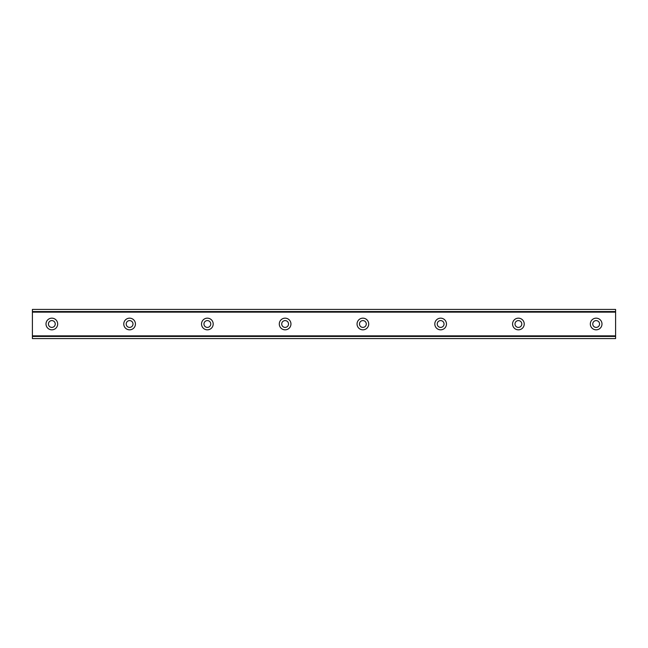 <?xml version="1.0" encoding="UTF-8"?>
<svg xmlns="http://www.w3.org/2000/svg" width="648" height="648" viewBox="0 0 648 648"><rect width="100%" height="100%" fill="white"/><g stroke="black" fill="none" stroke-linecap="round" stroke-linejoin="round"><path stroke-width="0.97" d="M51.84 327.402A3.402 3.402 0 0 1 48.438 324A3.402 3.402 0 0 1 51.84 320.598A3.402 3.402 0 0 1 55.242 324A3.402 3.402 0 0 1 51.84 327.402M596.16 327.402A3.402 3.402 0 0 1 592.758 324A3.402 3.402 0 0 1 596.16 320.598A3.402 3.402 0 0 1 599.562 324A3.402 3.402 0 0 1 596.16 327.402M518.4 327.402A3.402 3.402 0 0 1 514.998 324A3.402 3.402 0 0 1 518.4 320.598A3.402 3.402 0 0 1 521.802 324A3.402 3.402 0 0 1 518.4 327.402M440.64 327.402A3.402 3.402 0 0 1 437.238 324A3.402 3.402 0 0 1 440.64 320.598A3.402 3.402 0 0 1 444.042 324A3.402 3.402 0 0 1 440.64 327.402M362.88 327.402A3.402 3.402 0 0 1 359.478 324A3.402 3.402 0 0 1 362.88 320.598A3.402 3.402 0 0 1 366.282 324A3.402 3.402 0 0 1 362.88 327.402M285.12 327.402A3.402 3.402 0 0 1 281.718 324A3.402 3.402 0 0 1 285.12 320.598A3.402 3.402 0 0 1 288.522 324A3.402 3.402 0 0 1 285.12 327.402M207.36 327.402A3.402 3.402 0 0 1 203.958 324A3.402 3.402 0 0 1 207.36 320.598A3.402 3.402 0 0 1 210.762 324A3.402 3.402 0 0 1 207.36 327.402M129.6 327.402A3.402 3.402 0 0 1 126.198 324A3.402 3.402 0 0 1 129.6 320.598A3.402 3.402 0 0 1 133.002 324A3.402 3.402 0 0 1 129.6 327.402M51.84 318.168A5.832 5.832 0 0 0 46.008 324A5.832 5.832 0 0 0 51.84 329.832A5.832 5.832 0 0 0 57.672 324A5.832 5.832 0 0 0 51.84 318.168M596.16 318.168A5.832 5.832 0 0 0 590.328 324A5.832 5.832 0 0 0 596.16 329.832A5.832 5.832 0 0 0 601.992 324A5.832 5.832 0 0 0 596.16 318.168M518.4 318.168A5.832 5.832 0 0 0 512.568 324A5.832 5.832 0 0 0 518.4 329.832A5.832 5.832 0 0 0 524.232 324A5.832 5.832 0 0 0 518.4 318.168M440.64 318.168A5.832 5.832 0 0 0 434.808 324A5.832 5.832 0 0 0 440.64 329.832A5.832 5.832 0 0 0 446.472 324A5.832 5.832 0 0 0 440.64 318.168M362.88 318.168A5.832 5.832 0 0 0 357.048 324A5.832 5.832 0 0 0 362.88 329.832A5.832 5.832 0 0 0 368.712 324A5.832 5.832 0 0 0 362.88 318.168M285.12 318.168A5.832 5.832 0 0 0 279.288 324A5.832 5.832 0 0 0 285.12 329.832A5.832 5.832 0 0 0 290.952 324A5.832 5.832 0 0 0 285.12 318.168M207.36 318.168A5.832 5.832 0 0 0 201.528 324A5.832 5.832 0 0 0 207.36 329.832A5.832 5.832 0 0 0 213.192 324A5.832 5.832 0 0 0 207.36 318.168M129.6 318.168A5.832 5.832 0 0 0 123.768 324A5.832 5.832 0 0 0 129.6 329.832A5.832 5.832 0 0 0 135.432 324A5.832 5.832 0 0 0 129.6 318.168M32.4 336.442L32.4 309.42L615.6 309.42L615.6 338.58L32.4 338.58L32.4 336.442L615.6 336.442M615.6 335.858L32.4 335.858M32.4 312.142L615.6 312.142M32.4 311.558L615.6 311.558"/></g></svg>
